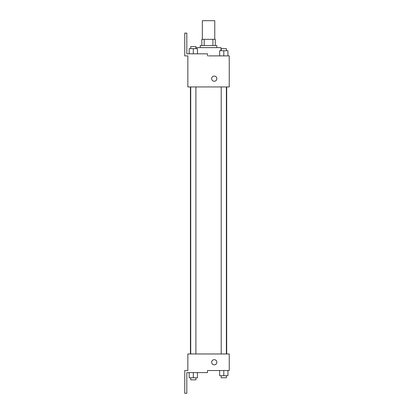 <?xml version="1.0" encoding="UTF-8"?>
<svg xmlns="http://www.w3.org/2000/svg" width="414" height="414" viewBox="0 0 414 414"><rect width="100%" height="100%" fill="white"/><g stroke="black" fill="none" stroke-linecap="round" stroke-linejoin="round"><path stroke-width="0.62" d="M214.762 39.33L214.762 20.7L202.342 20.7L202.342 39.33M204.195 45.54L204.195 39.33L201.825 39.33L201.825 45.54L201.825 39.33M204.195 39.33L215.28 39.33L215.28 45.54M212.91 45.54L212.91 39.33M200.272 47.61L200.272 45.54L216.832 45.54L216.832 47.61M220.972 50.715L220.972 47.61L196.132 47.61L196.132 48.645M208.552 55.89L229.252 55.89L227.928 55.89L227.928 50.715L219.648 50.715L219.648 55.89M211.657 78.66A2.587 2.587 0 0 1 215.539 76.419A2.587 2.587 0 0 1 215.539 80.901A2.587 2.587 0 0 1 211.657 78.66M207.517 55.89L207.517 53.82L186.817 53.82L186.817 33.12L184.747 33.12L184.747 55.89L187.852 55.89L187.852 86.94L229.252 86.94L229.252 55.89M187.852 353.97L229.252 353.97L229.252 370.53L207.517 370.53L207.517 372.6L186.817 372.6L186.817 393.3L184.747 393.3L184.747 370.53L187.852 370.53L187.852 353.97M211.657 362.25A2.587 2.587 0 0 1 215.539 360.009A2.587 2.587 0 0 1 215.539 364.491A2.587 2.587 0 0 1 211.657 362.25M219.648 370.53L219.648 375.705L227.928 375.705L227.928 370.53L227.928 375.705M223.788 375.705L223.788 370.53M226.375 375.705L226.375 377.775L221.2 377.775L221.2 375.705M189.177 372.6L189.177 377.775L197.457 377.775L197.457 372.6L197.457 377.775M193.317 377.775L193.317 372.6M195.905 377.775L195.905 379.845L190.73 379.845L190.73 377.775M223.788 55.89L223.788 50.715M227.928 55.89L227.928 50.715M226.375 50.715L226.375 48.645L221.2 48.645L221.2 50.715M189.177 53.82L189.177 48.645L197.457 48.645L197.457 53.82L197.457 48.645M193.317 53.82L193.317 48.645M195.905 48.645L195.905 46.575L190.73 46.575L190.73 48.645M226.686 353.97L226.686 86.94M190.419 353.97L190.419 86.94M221.2 86.94L221.2 353.97M226.375 86.94L226.375 353.97M195.905 353.97L195.905 86.94M190.73 353.97L190.73 86.94"/></g></svg>
